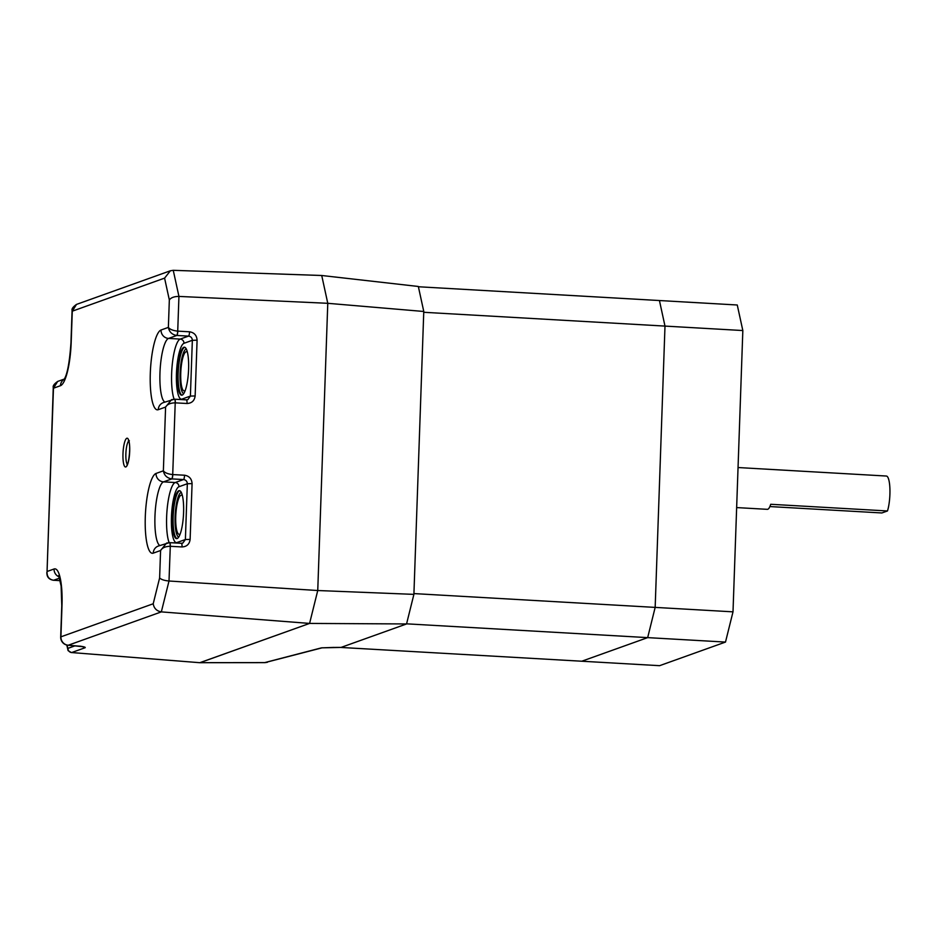 <?xml version="1.0" encoding="UTF-8"?>
<svg xmlns="http://www.w3.org/2000/svg" width="936" height="936" viewBox="0 0 936 936"><rect width="100%" height="100%" fill="white"/><g stroke="black" fill="none" stroke-linecap="round" stroke-linejoin="round"><path stroke-width="1.4" d="M406.575 623.832L647.665 637.627L655.165 607.394L664.993 326.091L659.435 300.538L737.264 304.996L742.833 330.548L733.005 611.84L725.494 642.073L659.587 665.683L581.759 661.225L647.665 637.627L655.165 607.394L733.005 611.84M413.923 593.588L655.165 607.394L664.993 326.091L742.833 330.548M423.751 312.285L664.993 326.091L659.435 300.538L418.392 286.755M340.762 647.443L581.759 661.225L647.665 637.627L725.494 642.073M738.048 467.544L886.38 476.038A20.019 4.586 93.3 0 1 889.2 481.607A20.019 4.586 93.3 0 1 887.48 510.962L770.726 504.282A20.019 4.586 93.3 0 1 767.344 509.336L736.644 507.581M887.48 510.962L881.876 512.963L769.883 506.563M180.215 533.929A19.621 4.493 93.3 0 1 179.642 534.28A19.621 4.493 93.3 0 1 175.746 516.403A19.621 4.493 93.3 0 1 181.011 495.238A19.621 4.493 93.3 0 1 182.403 495.706M185.223 390.487A19.621 4.493 93.3 0 1 184.649 390.85A19.621 4.493 93.3 0 1 180.753 372.961A19.621 4.493 93.3 0 1 186.018 351.796A19.621 4.493 93.3 0 1 187.411 352.264M182.157 395.097A24.032 5.499 -86.7 0 0 188.546 370.34A24.032 5.499 -86.7 0 0 184.369 347.197A24.032 5.499 -86.7 0 0 183.83 347.279A24.032 5.499 -86.7 0 0 177.442 372.037A24.032 5.499 -86.7 0 0 181.619 395.179A24.032 5.499 -86.7 0 0 182.157 395.097M177.15 538.539A24.032 5.499 -86.7 0 0 183.538 513.782A24.032 5.499 -86.7 0 0 179.361 490.639A24.032 5.499 -86.7 0 0 178.823 490.721A24.032 5.499 -86.7 0 0 172.435 515.479A24.032 5.499 -86.7 0 0 176.611 538.621A24.032 5.499 -86.7 0 0 177.15 538.539M79.782 646.132L80.157 646.168C83.994 646.729 85.656 647.244 85.153 647.712L71.627 652.556L199.801 662.7L309.582 623.423L317.749 590.522L327.775 303.311L321.727 275.5L173.254 270.317L170.387 270.773L164.584 278.121L72.283 311.185L72.084 310.436L70.96 342.693A8.014 0.749 2 0 1 71.183 342.517A40.049 9.173 93.3 0 1 60.454 385.714L53.457 388.218L53.27 387.469L47.057 571.498C46.8 576.459 48.941 579.372 53.457 580.238L60.255 580.648L53.527 580.261A4.001 0.994 -86.6 0 0 53.621 580.25L59.611 578.109M66.912 645.079L67.954 648.355A4.001 3.884 -109.7 0 0 71.627 652.556L199.754 662.7L264.829 662.641L322.265 647.782M64.327 379.057L57.669 381.432L53.457 388.218L47.057 571.498L54.054 568.994A40.049 9.173 93.3 0 1 61.998 605.498L60.91 636.831L153.211 603.767L159.623 577.933C161.144 579.524 164.268 580.554 169.006 581.01L317.749 590.522L327.775 303.311L321.727 275.5L418.334 286.474L423.774 311.477L327.775 303.311L178.94 296.419C174.19 296.443 170.984 297.625 169.334 299.953L164.584 278.121M153.211 603.767C153.984 608.353 156.686 611.068 161.331 611.887L309.582 623.423L317.749 590.522L413.899 594.372L423.774 311.477M170.387 270.773L76.495 304.411L72.283 311.185L71.183 342.517M80.274 646.226L68.059 645.255A8.014 1.813 -85.5 0 0 68.246 645.232L83.374 646.753M174.119 399.181A32.035 7.336 93.3 0 1 172.259 364.513A32.035 7.336 93.3 0 1 180.215 339.089L188.557 336.106L176.658 335.451C172.002 334.632 169.24 331.941 168.375 327.378C169.872 329.378 172.996 330.63 177.723 331.133L189.54 331.789A4.001 0.831 -86.8 0 1 188.557 336.106C190.909 336.492 192.172 337.884 192.348 340.295L183.971 343.301A28.033 6.423 -86.7 0 0 176.459 373.534A28.033 6.423 -86.7 0 0 182.029 399.075L190.394 396.08L187.832 399.637L186.475 399.859M169.416 542.646A4.001 0.842 91.9 0 1 169.498 542.623A4.001 0.842 91.9 0 1 170.212 546.296C165.461 546.367 162.244 547.771 160.582 550.508L166.538 543.102L169.58 542.646A4.001 0.831 93.2 0 1 169.662 542.634A4.001 0.831 93.2 0 1 170.293 546.296L169.006 581.01L161.331 611.887L68.246 645.232A8.014 7.757 70.3 0 1 60.91 636.831A8.014 0.749 -178 0 0 60.688 636.995A8.014 8.014 0 0 0 68.059 645.255M169.112 542.623A32.035 7.336 93.3 0 1 167.251 507.944A32.035 7.336 93.3 0 1 175.207 482.531L183.538 479.548L171.651 478.893C166.982 478.062 164.233 475.383 163.367 470.82L165.59 407.066L171.545 399.66L174.587 399.216A4.001 0.831 93.2 0 1 174.669 399.192A4.001 0.831 93.2 0 1 175.301 402.854L175.219 402.854C170.469 402.925 167.263 404.329 165.59 407.066L158.254 409.699A40.049 9.173 93.3 0 1 150.31 373.195A40.049 9.173 93.3 0 1 161.039 330.01L168.375 327.378L169.334 299.953M159.623 577.933L160.582 550.508L153.247 553.141A40.049 9.173 93.3 0 1 145.302 516.637A40.049 9.173 93.3 0 1 156.031 473.452L163.367 470.82C164.865 472.809 167.977 474.061 172.715 474.575L184.532 475.219A4.001 0.831 -86.8 0 1 183.538 479.548C185.901 479.922 187.165 481.326 187.329 483.736L178.963 486.743A28.033 6.423 -86.7 0 0 171.452 516.965A28.033 6.423 -86.7 0 0 177.009 542.517L185.386 539.522L182.824 543.079L181.467 543.301M153.247 553.141A8.014 7.757 -109.7 0 1 158.324 546.039L169.498 542.623L181.397 543.278A4.001 0.831 93.2 0 1 182.029 546.94C186.767 546.694 189.47 544.179 190.125 539.405L192.079 483.62C191.751 478.787 189.236 475.991 184.532 475.219M169.744 542.658L181.315 543.301A4.001 0.831 93.2 0 1 181.397 543.278L182.824 543.067M178.963 486.743A4.001 3.884 -109.7 0 0 175.207 482.531L163.531 481.865L171.803 478.904A4.001 0.831 -86.8 0 0 172.797 474.575M171.651 478.893A4.001 0.831 -85.6 0 0 172.715 474.575L175.219 402.854A4.001 0.842 91.9 0 0 174.505 399.192L186.404 399.847A4.001 0.831 93.2 0 1 187.036 403.498C191.775 403.252 194.477 400.748 195.144 395.963L197.086 340.189C196.759 335.345 194.243 332.549 189.54 331.789M174.424 399.204A4.001 0.842 91.9 0 1 174.505 399.192L163.332 402.609A8.014 7.757 70.3 0 0 158.254 409.699M174.751 399.216L186.322 399.859A4.001 0.831 93.2 0 1 186.404 399.847L187.832 399.637M183.971 343.301A4.001 3.884 -109.7 0 0 180.215 339.089L168.538 338.422L176.822 335.462A4.001 0.831 -86.8 0 0 177.805 331.133M176.658 335.451A4.001 0.831 -85.6 0 0 177.723 331.133L178.94 296.419L173.254 270.317M85.153 647.712A4.001 3.884 -109.7 0 1 82.836 646.706M53.258 580.226A4.001 0.994 -85.4 0 0 53.364 580.25C46.32 578.975 47.057 573.71 46.8 572.586M321.528 647.852L341.043 647.419L406.552 623.949L309.582 623.423L200.035 662.665L264.736 662.594L321.399 647.876A8.014 2.562 84.3 0 1 321.528 647.852L333.59 647.431A8.014 1.708 -89.9 0 0 333.731 647.408M406.552 623.949L413.899 594.372M341.043 647.419L333.59 647.431A8.014 1.708 -89.9 0 1 333.45 647.396M125.833 466.947A14.414 3.299 93.3 0 1 122.979 453.808A14.414 3.299 93.3 0 1 126.84 438.259A14.414 3.299 93.3 0 1 129.694 451.409A14.414 3.299 93.3 0 1 125.833 466.947M128.712 441.02A12.016 2.749 -86.7 0 0 125.927 452.579A12.016 2.749 -86.7 0 0 127.378 464.385M177.009 538.574A24.032 5.499 93.3 0 1 173.254 514.671A24.032 5.499 93.3 0 1 179.607 490.768A24.032 5.499 93.3 0 1 179.747 490.721M181.268 492.406A22.429 5.136 -86.7 0 0 181.104 492.453A22.429 5.136 -86.7 0 0 175.172 514.823A22.429 5.136 -86.7 0 0 178.706 537.088M182.017 395.144A24.032 5.499 93.3 0 1 178.261 371.229A24.032 5.499 93.3 0 1 184.614 347.326A24.032 5.499 93.3 0 1 184.755 347.279M186.276 348.964A22.429 5.136 -86.7 0 0 186.112 349.011A22.429 5.136 -86.7 0 0 180.18 371.381A22.429 5.136 -86.7 0 0 183.725 393.646M187.036 403.498L175.301 402.854M182.029 546.94L170.293 546.296M190.125 539.405L185.386 539.522L187.329 483.736L192.079 483.62M156.031 473.452A8.014 7.757 70.3 0 0 163.531 481.865A32.035 7.336 -86.7 0 0 155.107 513.185A32.035 7.336 -86.7 0 0 159.834 545.501M67.954 648.355L75.055 645.805M195.144 395.963L190.394 396.08L192.348 340.295L197.086 340.189M161.039 330.01A8.014 7.757 -109.7 0 0 168.538 338.422A32.035 7.336 -86.7 0 0 160.114 369.755A32.035 7.336 -86.7 0 0 164.841 402.059M64.198 379.255A8.014 7.757 70.3 0 0 60.454 385.714M54.054 568.994A8.014 7.757 70.3 0 0 59.214 576.904M61.998 605.498A8.014 0.749 -178 0 0 61.776 605.662L60.688 636.995M63.999 379.548C67.24 374.891 69.568 362.606 70.96 342.693M58.64 575.628L61.109 585.936L61.776 605.662M72.095 310.436C71.545 308.915 73.02 306.903 76.495 304.411M53.27 387.469C52.72 385.936 54.194 383.935 57.669 381.432M66.795 645.056L68.094 650.625L71.405 652.579M127.354 464.829L126.992 465.028C128.478 465.18 131.356 445.021 128.407 440.341L129.355 440.751M267.357 662.314L264.829 662.641"/></g></svg>
